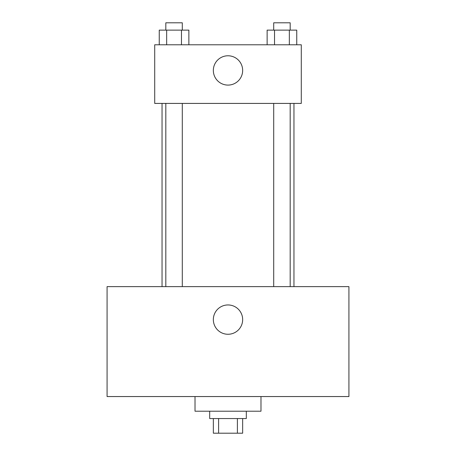 <?xml version="1.0" encoding="UTF-8"?>
<svg xmlns="http://www.w3.org/2000/svg" width="456" height="456" viewBox="0 0 456 456"><rect width="100%" height="100%" fill="white"/><g stroke="black" fill="none" stroke-linecap="round" stroke-linejoin="round"><path stroke-width="0.68" d="M237.399 418.545L237.399 433.2L213.345 433.2L213.345 418.545M237.399 433.2L242.655 433.2L242.655 418.545M246.32 411.215L246.32 418.545L209.68 418.545L209.68 411.215M218.601 418.545L218.601 433.2M195.02 396.555L195.02 411.215L260.98 411.215L260.98 396.555M348.92 396.555L107.08 396.555L107.08 286.63L348.92 286.63L348.92 396.555M228 304.95A14.655 14.655 0 0 1 240.694 326.935A14.655 14.655 0 0 1 215.306 326.935A14.655 14.655 0 0 1 228 304.95M293.955 103.415L293.955 286.63M273.703 286.63L273.703 103.415M182.297 103.415L182.297 286.63M301.285 103.415L154.715 103.415L154.715 44.785L301.285 44.785L301.285 103.415M242.655 70.435A14.655 14.655 0 0 1 220.67 83.129A14.655 14.655 0 0 1 220.67 57.741A14.655 14.655 0 0 1 242.655 70.435M296.748 44.785L296.748 30.13L267.13 30.13L267.13 44.785M289.343 30.13L289.343 44.785M274.535 30.13L274.535 44.785M273.703 30.13L273.703 22.8L290.176 22.8L290.176 30.13M188.869 44.785L188.869 30.13L159.252 30.13L159.252 44.785M181.465 30.13L181.465 44.785M166.657 30.13L166.657 44.785M165.824 30.13L165.824 22.8L182.297 22.8L182.297 30.13M162.045 103.415L162.045 286.63M290.176 286.63L290.176 103.415M165.824 103.415L165.824 286.63"/></g></svg>
